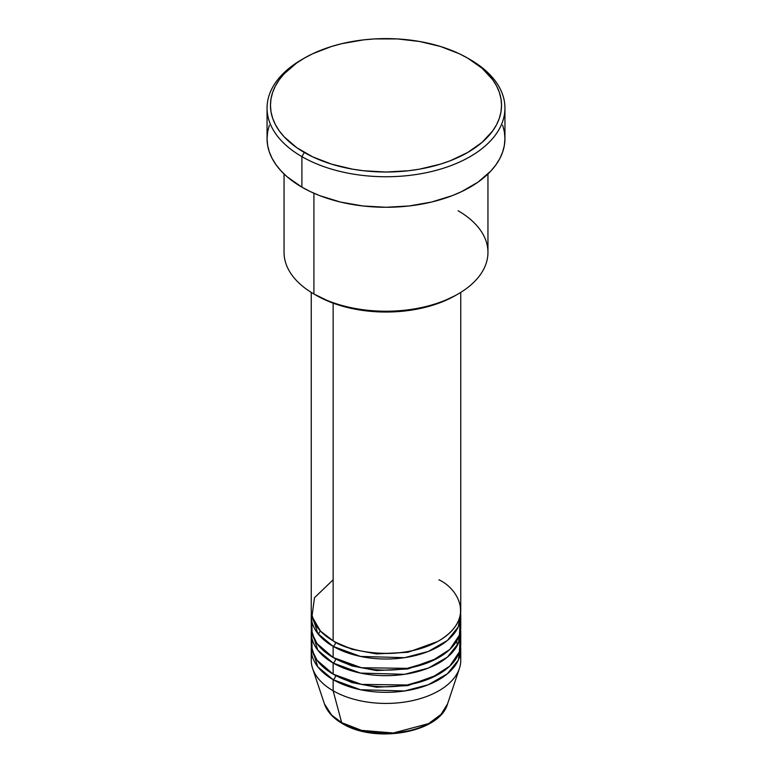 <?xml version="1.0" encoding="UTF-8"?>
<svg xmlns="http://www.w3.org/2000/svg" width="772" height="772" viewBox="0 0 772 772"><rect width="100%" height="100%" fill="white"/><g stroke="black" fill="none" stroke-linecap="round" stroke-linejoin="round"><path stroke-width="1.16" d="M460.141 654.704A74.759 43.164 180 0 1 459.408 668.436L447.557 703.9L440.986 714.428L428.508 723.644L393.373 732.985L361.595 730.38L341.668 722.64A3.397 1.959 120 0 0 342.305 723.528A3.397 1.959 -60 0 1 341.668 722.64A62.686 36.197 0 0 0 404.374 731.653A62.686 36.197 0 0 0 447.557 703.9C439.673 732.918 374.796 743.822 342.295 723.518C333.157 718.24 327.212 711.697 324.443 703.9A62.686 36.197 0 0 0 341.668 722.64L333.137 690.776L341.668 722.64L331.632 715.065L324.443 703.9L312.592 668.436A74.759 43.164 180 0 1 311.859 654.704M333.137 579.791L314.474 597.74L311.985 616.413L320.448 631.062L333.137 640.828A74.759 43.164 0 0 0 414.612 650.188A74.759 43.164 0 0 0 460.759 610.314L460.759 292.385M460.759 615.863A74.759 43.164 180 0 0 460.604 613.084L458.317 626.806L447.393 640.49L428.306 651.452L404.567 657.676L360.447 656.422L333.137 646.376A3.397 1.959 120 0 0 335.54 642.217L334.363 641.522L335.54 642.217A3.397 1.959 -60 0 1 333.137 646.376L317.755 633.484L311.396 613.084A74.759 43.164 180 0 0 311.241 615.863L311.241 626.961A74.759 43.164 0 0 0 333.137 657.483A74.759 43.164 0 0 0 414.612 666.834A74.759 43.164 0 0 0 460.759 626.961L460.759 615.863A74.759 43.164 180 0 1 414.612 655.737A74.759 43.164 180 0 1 333.137 646.376L333.137 657.483L333.137 646.376A74.759 43.164 180 0 1 311.241 615.863M311.859 621.412L312.081 633.436L317.012 643.587L333.137 657.483L361.441 667.732L407.22 668.349L431.278 661.305L449.786 649.474L459.379 635.221L460.141 621.412M460.759 632.509A74.759 43.164 180 0 0 460.604 629.73L458.317 643.452L447.393 657.136L428.306 668.098L404.567 674.323L360.447 673.068L333.137 663.032A3.397 1.959 120 0 0 335.54 658.863L334.363 658.169L335.54 658.863A3.397 1.959 -60 0 1 333.137 663.032L317.755 650.13L311.396 629.73A74.759 43.164 180 0 0 311.241 632.509L311.241 643.607A74.759 43.164 0 0 0 333.137 674.13A74.759 43.164 0 0 0 414.612 683.481A74.759 43.164 0 0 0 460.759 643.607L460.759 632.509A74.759 43.164 180 0 1 414.612 672.383A74.759 43.164 180 0 1 333.137 663.032L333.137 674.13L333.137 663.032A74.759 43.164 180 0 1 311.241 632.509M311.859 638.058L312.081 650.082L317.012 660.243L333.137 674.13L361.441 684.378L407.22 684.996L431.278 677.951L449.786 666.12L459.379 651.867L460.141 638.058M460.759 649.156A74.759 43.164 180 0 0 460.604 646.386L458.317 660.099L447.393 673.782L428.306 684.745L404.567 690.969L360.447 689.724L333.137 679.678A3.397 1.959 120 0 0 335.54 675.519L334.363 674.824L335.54 675.519A3.397 1.959 -60 0 1 333.137 679.678L317.755 666.776L311.396 646.386A74.759 43.164 180 0 0 311.241 649.156L311.241 660.253A74.759 43.164 0 0 0 333.137 690.776A74.759 43.164 0 0 0 414.612 700.136A74.759 43.164 0 0 0 460.759 660.253L460.759 649.156A74.759 43.164 180 0 1 414.612 689.039A74.759 43.164 180 0 1 333.137 679.678L333.137 690.776L333.137 679.678A74.759 43.164 180 0 1 311.241 649.156M458.085 210.746A101.952 58.855 180 0 1 458.095 293.987A101.952 58.855 180 0 1 313.914 293.987L316.317 295.377A98.555 56.896 0 0 0 455.683 295.377L440.754 302.45L423.712 307.71L405.223 310.952L386 312.042L366.777 310.952L348.288 307.71L331.246 302.45L313.914 293.987A101.952 58.855 0 0 0 425.015 306.745A101.952 58.855 0 0 0 487.952 252.367L487.952 173.98M304.293 58.141L301.891 59.531A118.946 68.669 0 0 0 301.9 156.639L304.303 152.48A115.539 66.71 180 0 1 304.293 58.141A115.539 66.71 180 0 1 467.697 58.141L459.301 53.741L440.465 46.474L419.543 41.476L397.329 38.918L374.671 38.918L363.458 39.883L341.784 43.676L331.535 46.474L312.699 53.741L304.303 58.141L296.68 62.986L284.096 73.861L279.252 79.777L275.43 85.943L272.68 92.293L271.011 98.768L270.461 105.31L271.011 111.844L272.68 118.319L275.43 124.668L279.252 130.835L284.096 136.75L296.68 147.626L312.699 156.87L331.535 164.137L352.457 169.145L363.458 170.737L386 172.021L408.542 170.737L419.543 169.145L440.465 164.137L450.192 160.779L467.697 152.48L482.066 142.366L492.748 130.835L496.57 124.668L499.32 118.319L500.989 111.844L501.539 105.31L500.989 98.768L499.32 92.293L496.57 85.943L492.748 79.777L482.066 68.245L467.697 58.141A115.539 66.71 180 0 1 467.707 58.141A115.539 66.71 180 0 1 467.697 152.48A115.539 66.71 180 0 1 304.303 152.48L301.9 156.639A118.946 68.669 0 0 0 470.1 156.639A118.946 68.669 0 0 0 470.109 59.531A118.946 68.669 0 0 0 470.1 59.521A118.946 68.669 180 0 1 504.946 108.08A118.946 68.669 180 0 1 431.519 171.529A118.946 68.669 180 0 1 301.9 156.639L301.9 187.162A118.946 68.669 0 0 0 431.519 202.052A118.946 68.669 0 0 0 504.946 138.603L504.367 145.339L502.659 151.997L499.822 158.54L495.885 164.88L490.895 170.979L477.945 182.173L461.453 191.688L452.083 195.702L431.519 202.052L409.208 205.96L386 207.272L362.792 205.96L340.481 202.052L319.917 195.702L310.547 191.688L301.9 187.162L301.9 156.639A118.946 68.669 180 0 1 267.054 108.08A118.946 68.669 180 0 1 303.116 58.836M333.137 303.164L333.137 640.828L333.137 303.164M313.914 193.222L313.914 293.987L313.914 193.222M459.408 668.436A74.759 43.164 180 0 1 407.905 701.526A74.759 43.164 180 0 1 333.137 690.776A74.759 43.164 180 0 1 312.592 668.436M363.265 730.785L374.41 732.744L386 733.4L397.59 732.744L408.735 730.785M267.054 108.08L267.054 138.603A118.946 68.669 0 0 0 301.9 187.162L287.107 176.759L281.105 170.979L276.115 164.88L272.178 158.54L269.341 151.997L267.633 145.339L267.054 138.603L267.633 131.877L269.341 125.209M502.659 125.209L504.367 131.877L504.946 138.603L504.946 108.08M284.048 173.98L284.048 252.367A101.952 58.855 0 0 0 313.914 293.987A101.952 58.855 180 0 1 313.905 293.987M311.241 292.385L311.241 610.314A74.759 43.164 0 0 0 333.137 640.828C346.474 650.989 399.018 663.003 438.863 640.828C477.27 617.822 456.455 587.492 438.863 579.791M335.54 675.519L351.926 682.583L376.572 687.225L407.915 685.594L437.637 674.824L407.915 685.594L376.572 687.225L351.926 682.583L335.54 675.519M335.54 658.863L351.926 665.937L376.572 670.578L407.915 668.948L437.637 658.169L407.915 668.948L376.572 670.578L351.926 665.937L335.54 658.863M335.54 642.217L351.926 649.281L376.572 653.923L407.915 652.292L437.637 641.522L407.915 652.292L376.572 653.923L351.926 649.281L335.54 642.217M320.351 630.956L318.218 634.082M458.095 293.987L455.683 295.377M470.109 59.531L467.707 58.141M457.342 645.411L456.696 641.011"/></g></svg>
